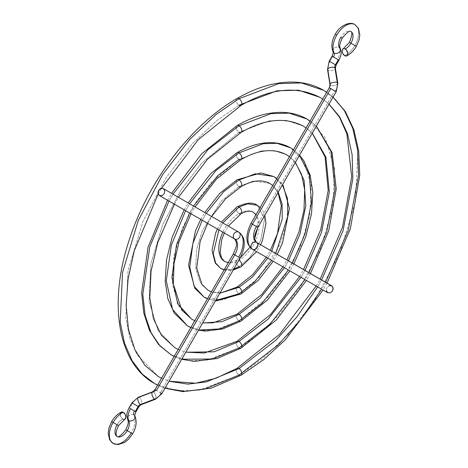<?xml version="1.0" encoding="UTF-8"?>
<svg xmlns="http://www.w3.org/2000/svg" width="468" height="468" viewBox="0 0 468 468"><rect width="100%" height="100%" fill="white"/><g stroke="black" fill="none" stroke-linecap="round" stroke-linejoin="round"><path stroke-width="0.35" stroke-dasharray="2.34 1.75" d="M349.461 42.395L354.902 45.536A18.141 10.471 -60 0 1 344.711 55.704A18.141 10.471 120 0 0 354.902 45.536L349.461 42.395M340.259 48.526A3.984 3.036 -26.2 0 0 339.253 47.467A3.984 3.036 -26.2 0 0 334.55 48.028A3.984 3.036 -26.2 0 0 333.099 52.012A3.984 3.036 153.8 0 1 334.55 48.028A3.984 3.036 153.8 0 1 339.253 47.467A11.946 6.897 -60 0 1 337.504 59.325L332.695 56.552L329.823 61.524A11.946 9.752 -60 0 0 328.074 70.27L330.496 85.188A3.984 1.626 170.8 0 0 335.041 85.316A3.984 1.626 170.8 0 0 337.832 83.269M329.191 61.162L329.823 61.524L329.191 61.162M252.433 249.239A3.984 3.253 120 0 1 251.608 244.167A3.984 3.253 120 0 1 256.417 242.342A13.718 7.921 -60 0 1 256.417 226.506L334.719 90.88L329.917 88.101A3.984 3.253 -60 0 0 330.496 85.188A3.984 3.253 120 0 1 329.917 88.101L336.176 91.716M256.417 226.506L250.977 223.365L256.417 226.506L334.719 90.88M332.064 56.183L337.504 59.325A11.946 6.897 120 0 0 339.253 47.467A10.179 5.873 -60 0 1 340.745 37.364A10.179 5.873 -60 0 1 350.918 31.491A10.179 5.873 120 0 0 340.745 37.364L342.202 38.206M354.902 24.588A18.141 10.471 -60 0 1 354.902 45.536A18.141 10.471 120 0 0 354.902 24.588M327.541 69.621A3.984 1.626 170.8 0 0 328.074 70.27A3.984 1.626 170.8 0 0 332.631 70.399A3.984 1.626 170.8 0 0 335.404 68.346A3.984 1.626 -9.2 0 1 332.613 70.399A3.984 1.626 -9.2 0 1 328.074 70.27A11.946 9.752 120 0 1 329.823 61.524L336.088 65.146L329.823 61.524L332.695 56.552M326.939 287.662L326.342 290.569L326.939 287.662L329.156 285.691L326.939 287.662M329.279 87.738L329.917 88.101M329.963 84.527A3.984 1.626 170.8 0 0 330.496 85.188L328.074 70.27M337.826 83.257A3.984 1.626 -9.2 0 1 335.053 85.311A3.984 1.626 -9.2 0 1 330.496 85.188M337.504 59.325L338.961 60.167L337.504 59.325M354.902 45.536L356.359 46.379M329.156 285.691L330.49 285.462L331.724 285.825M327.74 292.722L326.816 291.839L326.342 290.569M237.03 368.369A3.984 2.299 -120 0 0 236.399 371.551A3.984 2.299 -120 0 0 239.008 375.073A3.984 2.299 60 0 1 236.399 371.551A3.984 2.299 60 0 1 237.03 368.369M164.999 388.212L157.564 385.158L164.97 388.259M237.03 98.496A3.984 2.299 -120 0 0 236.399 101.685A3.984 2.299 -120 0 0 239.008 105.206L217.099 120.311L192.19 143.846L166.187 177.594L142.986 221.282L127.998 270.802L125.804 318.164L129.923 338.27L137.136 354.902L158.365 376.559L137.136 354.902L129.923 338.27L125.804 318.164L127.998 270.802L142.986 221.282L166.187 177.594L192.19 143.846L217.099 120.311L239.008 105.206A3.984 2.299 60 0 1 236.399 101.685A3.984 2.299 60 0 1 237.03 98.496M161.548 378.255L169.042 381.209M333.076 97.092L326.693 92.219L333.052 97.139M325.593 282.286L321.61 289.183M317.632 286.884L321.61 279.987L317.632 286.884M329.039 104.089L322.704 99.128L329.039 104.089M154.387 383.456L176.576 390.827L199.116 390.201L239.008 375.073L261.998 359.231L288.136 334.526L315.42 299.116L339.768 253.264L355.493 201.298L357.798 151.603L353.475 130.502L345.905 113.051L335.708 99.655L323.628 90.324M240.979 105.411A3.984 2.299 -120 0 1 239.008 105.206L277.021 90.792L298.496 90.195L319.644 97.221M239.008 375.073A3.984 2.299 -120 0 0 240.979 375.283M237.03 341.271A3.984 2.299 -120 0 0 236.399 344.454A3.984 2.299 -120 0 0 239.008 347.981A3.984 2.299 60 0 1 236.399 344.454A3.984 2.299 60 0 1 237.03 341.271M181.736 359.219L174.172 356.4M169.018 201.076L172.996 194.179L169.018 201.076M237.03 125.594A3.984 2.299 -120 0 0 236.399 128.776A3.984 2.299 -120 0 0 239.008 132.304L201.819 162.993L181.169 189.792L162.741 224.494L150.842 263.829L149.093 301.445L158.096 330.619L174.962 347.823L158.096 330.619L149.093 301.445L150.842 263.829L162.741 224.494L181.169 189.792L201.819 162.993L239.008 132.304A3.984 2.299 60 0 1 236.399 128.776A3.984 2.299 60 0 1 237.03 125.594M178.156 349.491L185.819 352.152M316.35 126.062L310.091 120.978L316.31 126.132M308.997 272.704L305.013 279.601M301.029 277.296L305.013 270.399L301.029 277.296M312.285 133.111L306.095 127.893L312.285 133.111M303.053 125.956L286.258 120.381L269.199 120.855L239.008 132.304L269.199 120.855L286.258 120.381L303.053 125.956M170.978 354.721L188.815 360.641L206.938 360.144L239.008 347.981L257.488 335.24L278.501 315.385L300.438 286.913L320.013 250.058L332.654 208.278L334.509 168.322L324.944 137.335L307.031 119.059M239.008 347.981A3.984 2.299 -120 0 0 240.979 348.186M239.008 132.304A3.984 2.299 -120 0 0 240.979 132.508M237.03 314.174A3.984 2.299 -120 0 0 236.399 317.362A3.984 2.299 -120 0 0 239.008 320.884A3.984 2.299 60 0 1 236.399 317.362A3.984 2.299 60 0 1 237.03 314.174M198.572 330.057L190.786 327.618M185.615 210.664L189.599 203.767L185.615 210.664M237.03 152.691A3.984 2.299 -120 0 0 236.399 155.873A3.984 2.299 -120 0 0 239.008 159.395A3.984 2.299 60 0 1 236.399 155.873A3.984 2.299 60 0 1 237.03 152.691M193.582 206.066L189.604 212.963M194.776 320.709L202.738 322.85M299.543 155.171L293.477 149.754L299.473 155.288M292.395 263.115L288.411 270.013M284.427 267.714L288.411 260.816L284.427 267.714M295.407 162.332L289.481 156.675L295.407 162.332M286.457 154.697L274.014 150.567L261.378 150.912L239.008 159.395L261.378 150.912L274.014 150.567L286.457 154.697M187.569 325.98L201.059 330.461L214.759 330.08L239.008 320.884L268.872 296.238L285.457 274.716L300.251 246.847L309.81 215.257L311.214 185.047L303.984 161.618L290.441 147.8M239.008 320.884A3.984 2.299 -120 0 0 240.979 321.089M191.552 319.082L179.057 306.335L172.388 284.719L173.681 256.85L182.502 227.705L196.15 201.995L211.454 182.134L239.008 159.395A3.984 2.299 -120 0 0 240.979 159.606M237.03 287.083A3.984 2.299 -120 0 0 236.399 290.265A3.984 2.299 -120 0 0 239.008 293.787A3.984 2.299 60 0 1 236.399 290.265A3.984 2.299 60 0 1 237.03 287.083M215.654 300.479L207.423 298.8M202.229 220.252L206.212 213.355L202.229 220.252M237.03 179.782A3.984 2.299 -120 0 0 236.399 182.97A3.984 2.299 -120 0 0 239.008 186.492L221.089 201.281L202.258 230.917L196.525 249.871L195.682 267.994L200.017 282.052L208.143 290.341L200.017 282.052L195.682 267.994L196.525 249.871L202.258 230.917L221.089 201.281L239.008 186.492A3.984 2.299 60 0 1 236.399 182.97A3.984 2.299 60 0 1 237.03 179.782M211.425 291.874L219.837 293.231L211.425 291.874M276.834 178.583L282.397 184.872M275.787 253.527L271.803 260.424M267.813 258.12L271.797 251.222L267.813 258.12M278.214 192.114L272.832 185.515L278.214 192.114M269.866 183.438L253.557 180.976L239.008 186.492L253.557 180.976L269.866 183.438M204.165 297.238L222.581 300.017L239.008 293.787L259.237 277.091L280.496 243.635L286.972 222.236L287.919 201.772L283.023 185.895L273.85 176.541M239.008 293.787A3.984 2.299 -120 0 0 240.979 293.998M239.008 186.492A3.984 2.299 -120 0 0 240.979 186.697M237.03 259.986A3.984 2.299 -120 0 0 236.399 263.168A3.984 2.299 -120 0 0 239.008 266.696A3.984 2.299 60 0 1 236.399 263.168A3.984 2.299 60 0 1 237.03 259.986M233.766 269.1L224.143 269.837M218.872 229.864L222.856 222.967L218.872 229.864M237.03 206.879A3.984 2.299 -120 0 0 236.399 210.062A3.984 2.299 -120 0 0 239.008 213.589A3.984 2.299 60 0 1 236.399 210.062A3.984 2.299 60 0 1 237.03 206.879M222.949 260.272A28.536 16.479 120 0 0 239.008 260.19A28.536 16.479 120 0 0 257.09 236.796A28.536 16.479 120 0 0 255.06 213.507A28.536 16.479 120 0 0 239.008 213.589A28.536 16.479 -60 0 1 255.06 213.507A28.536 16.479 -60 0 1 257.09 236.796A28.536 16.479 -60 0 1 239.008 260.19A28.536 16.479 -60 0 1 222.949 260.272A28.536 16.479 -60 0 1 220.925 236.983A28.536 16.479 -60 0 1 239.008 213.589M257.26 205.276L264.631 218.492L260.74 240.423L249.602 257.95L239.008 266.696L249.602 257.95L260.74 240.423L264.631 218.492L257.26 205.276M220.756 268.503L230.402 269.96L239.008 266.696A3.984 2.299 -120 0 0 240.979 266.9M121.341 412.08A3.984 2.492 -115.5 0 0 120.323 415.368A3.984 2.492 -115.5 0 0 122.797 419.059A10.179 5.873 120 0 0 117.082 424.763L118.539 425.599M133.895 414.929A3.984 3.036 -26.2 0 0 129.197 415.485A3.984 3.036 -26.2 0 0 127.741 419.474A3.984 3.036 153.8 0 1 129.197 415.485A3.984 3.036 153.8 0 1 133.895 414.929A18.141 10.471 -60 0 1 131.239 432.935L125.798 429.794L131.239 432.935A18.141 10.471 120 0 0 133.895 414.929A3.984 3.036 153.8 0 1 134.901 415.988A3.984 3.036 -26.2 0 0 133.895 414.929A3.984 2.299 -60 0 1 134.48 410.974L129.671 408.201L134.48 410.974M161.238 393.266L155.604 390.014A3.984 3.253 120 0 1 153.375 391.973L139.242 397.332A11.946 9.752 -60 0 0 132.543 403.223L138.809 406.838L132.543 403.223L129.671 408.201L129.039 407.833L129.671 408.201L132.543 403.223A11.946 9.752 120 0 1 139.242 397.332A3.984 1.626 -110.8 0 1 141.628 401.205A3.984 1.626 -110.8 0 1 141.248 404.639A3.984 1.626 69.2 0 0 141.628 401.216A3.984 1.626 69.2 0 0 139.242 397.332L153.375 391.973A3.984 1.626 69.2 0 0 152.533 391.845M240.178 258.003L233.28 254.019L238.715 257.16L160.413 392.787L238.715 257.16A21.68 12.519 120 0 0 238.715 232.128M113.098 443.407A18.141 10.471 120 0 0 131.239 432.935L132.696 433.777M117.082 436.509A10.179 5.873 -60 0 1 117.082 424.763A10.179 5.873 -60 0 1 122.797 419.059A3.984 2.492 -115.5 0 0 124.74 419.281M153.375 391.973A3.984 1.626 -110.8 0 1 155.762 395.858A3.984 1.626 -110.8 0 1 155.37 399.286A3.984 1.626 69.2 0 0 155.756 395.846A3.984 1.626 69.2 0 0 153.375 391.973M155.604 390.014L160.413 392.787M139.242 397.332A3.984 1.626 69.2 0 0 138.417 397.197M131.912 402.854L132.543 403.223M121.68 411.963L120.329 413.425M120.223 414.051L120.879 416.918L122.797 419.059M123.347 419.31L124.857 419.217M316.169 286.042L320.153 279.144M329.004 104.142L322.704 99.134M327.05 283.128L323.072 290.025M158.19 194.044L161.495 188.323M167.556 200.24L171.54 193.343M299.573 276.459L303.556 269.562M312.232 133.199L306.095 127.899M310.454 273.54L306.47 280.437M174.166 356.405L181.695 359.289M174.459 204.218L178.437 197.32M184.158 209.822L188.142 202.925M282.97 266.871L286.954 259.974M295.314 162.501L289.47 156.692M293.851 263.958L289.868 270.855M190.78 327.629L198.502 330.18M191.061 213.806L195.039 206.909M220.071 292.822L211.448 291.833M200.772 219.416L204.756 212.513M266.356 257.277L270.34 250.38M277.974 192.529L272.809 185.55M276.845 178.56L282.549 184.614M277.237 254.364L273.259 261.261M207.412 298.824L215.502 300.737M207.675 223.4L211.653 216.503M240.295 257.792L237.013 259.997L230.098 262.507L228.331 262.589M217.421 229.027L221.405 222.13M249.976 247.244L254.762 238.347M257.751 227.565L257.909 221.241L255.926 214.794M260.155 207.464L262.764 210.711L264.818 215.315M260.594 244.752L256.61 251.649M224.096 269.925L228.197 270.551L233.228 270.036M224.336 233.017L228.32 226.12"/><path stroke-width="0.7" d="M332.695 56.552L333.52 57.026A3.984 2.299 120 0 0 334.105 53.071A18.141 10.471 -60 0 1 336.761 35.065L335.304 34.222L336.761 35.065A18.141 10.471 -60 0 1 354.902 24.588L358.406 28.273L359.816 35.041L359.038 40.026L356.359 46.379L350.918 43.237A10.179 5.873 -60 0 1 345.203 48.941A3.984 2.492 64.5 0 1 347.677 52.627A3.984 2.492 64.5 0 1 346.659 55.92A3.984 2.492 64.5 0 1 344.711 55.704A3.984 2.492 64.5 0 1 342.243 52.012A3.984 2.492 64.5 0 1 343.26 48.719A3.984 2.492 64.5 0 1 345.203 48.941A10.179 5.873 120 0 0 350.918 43.237L349.461 42.395L350.918 43.237A10.179 5.873 120 0 0 350.918 31.491A10.179 5.873 -60 0 1 350.918 43.237L354.902 45.536M334.105 53.071A3.984 3.036 153.8 0 1 333.099 52.012A3.984 3.036 -26.2 0 0 334.105 53.071A3.984 3.036 -26.2 0 0 338.803 52.51A3.984 3.036 -26.2 0 0 340.259 48.526A3.984 3.036 153.8 0 1 338.803 52.51A3.984 3.036 153.8 0 1 334.105 53.071A3.984 2.299 -60 0 1 333.52 57.026L332.064 56.183C333.239 53.095 333.585 51.708 333.105 52.024L333.105 52.024C330.923 46.595 331.66 40.657 335.304 34.222C338.867 26.641 349.374 20.732 354.902 24.588A18.141 10.471 120 0 0 336.761 35.065A18.141 10.471 120 0 0 334.105 53.071M335.457 64.777L329.191 61.162L335.457 64.777L338.329 59.799L333.52 57.026L338.329 59.799L335.457 64.777A3.984 3.253 -60 0 0 334.872 67.69A3.984 3.253 120 0 1 335.457 64.777L336.088 65.146L335.457 64.777M328.074 70.27A3.984 1.626 -9.2 0 1 327.541 69.609A3.984 1.626 -9.2 0 1 330.326 67.562A3.984 1.626 -9.2 0 1 334.872 67.69A3.984 1.626 170.8 0 0 330.314 67.567A3.984 1.626 170.8 0 0 327.541 69.621L329.191 61.162L332.064 56.183M337.832 83.269A3.984 1.626 170.8 0 0 337.293 82.608A11.946 9.752 120 0 1 335.544 91.354L334.719 90.88M330.496 85.188A3.984 1.626 -9.2 0 1 329.963 84.538A3.984 1.626 -9.2 0 1 332.742 82.485A3.984 1.626 -9.2 0 1 337.293 82.608A3.984 1.626 -9.2 0 1 337.826 83.257L336.176 91.716L330.741 88.581L252.433 224.207L257.874 227.349L252.433 224.207A21.68 12.519 120 0 0 252.433 249.239A3.984 3.253 -60 0 0 257.242 247.42A3.984 3.253 -60 0 0 256.417 242.342L256.417 242.342A3.984 3.253 120 0 1 257.242 247.42A3.984 3.253 120 0 1 252.433 249.239L327.74 292.722L330.326 292.863L332.572 290.909L333.14 287.99L331.724 285.825L256.417 242.342L331.724 285.825L329.156 285.691M326.342 290.569L327.74 292.722L252.433 249.239A21.68 12.519 -60 0 1 252.433 224.207L330.741 88.581L335.544 91.354A11.946 9.752 -60 0 0 337.293 82.608L334.872 67.69A3.984 1.626 -9.2 0 1 335.404 68.357L336.088 65.146L338.961 60.167L338.329 59.799L338.961 60.167C341.88 54.148 341.043 52.235 341.108 51.696L340.248 48.508C340.16 46.584 338.241 46.894 342.202 38.206L340.745 37.364A10.179 5.873 120 0 0 339.253 47.467A3.984 3.036 153.8 0 1 340.259 48.526M252.433 224.207L250.977 223.365L252.433 224.207M256.417 226.506A13.718 7.921 120 0 0 256.417 242.342A3.984 3.253 -60 0 0 251.608 244.167A3.984 3.253 -60 0 0 252.433 249.239L327.74 292.716M330.741 88.581L329.279 87.738L330.741 88.581M337.826 83.257L335.404 68.346A3.984 1.626 170.8 0 0 334.872 67.69L337.293 82.608A3.984 1.626 170.8 0 0 332.754 82.479A3.984 1.626 170.8 0 0 329.963 84.527L327.541 69.621M329.917 88.101L329.279 87.738L250.977 223.365C245.086 235.585 245.571 244.208 252.433 249.239M344.711 55.704L342.792 53.563L342.149 51.386L342.453 49.526L343.6 48.608L344.653 48.69L346.261 49.819L347.771 53.258L347.467 55.119L346.776 55.862L344.711 55.704M336.176 91.716L257.874 227.349C255.224 233.538 254.188 236.691 254.773 236.802L254.849 239.247L256.417 242.342L332.233 286.205L333.193 288.715L332.572 290.909L330.326 292.863L327.74 292.722M323.072 290.025L285.275 339.879L263.578 359.752L240.997 375.272A3.984 2.299 -120 0 0 241.611 372.095A3.984 2.299 -120 0 0 239.008 368.573L206.318 381.917L187.838 384.117L169.012 381.262L187.838 384.117L206.318 381.917L239.008 368.573A3.984 2.299 -120 0 0 237.03 368.369A3.984 2.299 60 0 1 239.008 368.573L275.98 340.113L296.882 316.941L317.632 286.884L296.882 316.941L275.98 340.113L239.008 368.573A3.984 2.299 60 0 1 241.611 372.095A3.984 2.299 60 0 1 240.979 375.283A3.984 2.299 60 0 1 239.008 375.073L204.434 389.142L184.889 391.383L164.999 388.212M161.495 188.323L198.227 139.686L240.997 105.405A3.984 2.299 -120 0 0 241.611 102.229A3.984 2.299 -120 0 0 239.008 98.707L216.017 114.549L189.873 139.253L162.589 174.663L138.241 220.516L122.517 272.481L120.212 322.177L124.535 343.278L132.111 360.729L142.307 374.125L154.387 383.456L157.564 385.164L154.387 383.456L142.307 374.125L132.111 360.729L124.535 343.278L120.212 322.177L122.517 272.481L138.241 220.516L162.589 174.663L189.873 139.253L216.017 114.549L239.008 98.707A3.984 2.299 -120 0 0 237.03 98.496A3.984 2.299 60 0 1 239.008 98.707L278.899 83.579L301.433 82.953L323.628 90.324L326.693 92.225L323.628 90.324L301.433 82.953L278.899 83.579L239.008 98.707A3.984 2.299 60 0 1 241.611 102.229A3.984 2.299 60 0 1 240.979 105.411A3.984 2.299 60 0 1 239.008 105.206L277.021 90.792L298.496 90.195L319.644 97.221L322.704 99.134M161.554 378.249L158.365 376.559L161.548 378.255L158.365 376.559L144.94 365.444L134.813 349.52L128.425 329.25L126.138 305.388L128.097 278.875L134.269 250.754L158.19 194.044L159.43 195.542L234.737 239.025A13.718 7.921 -60 0 1 234.737 254.861L238.715 257.16M333.052 97.139L344.284 110.407L352.732 128.22L357.634 150.175L358.5 175.383L348.215 230.344L325.593 282.286M321.61 289.183L299.818 320.791L277.857 345.162L239.008 375.073M321.61 279.987L343.05 230.742L352.86 178.636L352.106 154.692L347.537 133.807L339.616 116.807L329.039 104.089L339.616 116.807L347.537 133.807L352.106 154.692L352.86 178.636L343.05 230.742L321.61 279.987M306.47 280.437L276.296 320.03L240.997 348.18A3.984 2.299 -120 0 0 241.611 345.004A3.984 2.299 -120 0 0 239.008 341.476L214.174 351.807L185.767 352.24L214.174 351.807L239.008 341.476A3.984 2.299 -120 0 0 237.03 341.271A3.984 2.299 60 0 1 239.008 341.476L268.158 319.082L301.029 277.296L268.158 319.082L239.008 341.476A3.984 2.299 60 0 1 241.611 345.004A3.984 2.299 60 0 1 240.979 348.186A3.984 2.299 60 0 1 239.008 347.981L212.285 359.038L181.736 359.219M174.172 356.4L170.978 354.721L159.945 345.84L151.029 332.637L145.098 315.245L142.816 294.319L149.801 246.788L169.018 201.076L149.801 246.788L142.816 294.319L145.098 315.245L151.029 332.637L159.945 345.84L170.978 354.721L158.64 344.577L149.479 330.443L143.775 312.963L141.646 292.792L148.052 247.262L167.556 200.24M178.437 197.32L207.429 159.301L240.997 132.497A3.984 2.299 -120 0 0 241.611 129.326A3.984 2.299 -120 0 0 239.008 125.798L207.979 149.649L172.996 194.179L207.979 149.649L239.008 125.798A3.984 2.299 -120 0 0 237.03 125.594A3.984 2.299 60 0 1 239.008 125.798L271.077 113.636L289.195 113.139L307.031 119.059L310.085 120.99L307.031 119.059L289.195 113.139L271.077 113.636L239.008 125.798A3.984 2.299 60 0 1 241.611 129.326A3.984 2.299 60 0 1 240.979 132.508A3.984 2.299 60 0 1 239.008 132.304M178.162 349.485L174.962 347.823L178.156 349.491L174.962 347.823L161.39 335.228L153.475 318.731L149.813 297.847L151.047 271.323L157.757 242.629L174.459 204.218M316.31 126.132L331.075 151.503L334.994 188.92L326.682 231.999L308.997 272.704M305.013 279.601L270.036 324.131L239.008 347.981M305.013 270.399L321.516 232.397L329.349 192.167L325.868 157.102L312.285 133.111L325.868 157.102L329.349 192.167L321.516 232.397L305.013 270.399M306.095 127.893L303.053 125.956L306.095 127.893M289.868 270.855L267.31 300.175L240.997 321.083A3.984 2.299 -120 0 0 241.611 317.907A3.984 2.299 -120 0 0 239.008 314.385L222.06 321.656L202.638 323.014L222.06 321.656L239.008 314.385A3.984 2.299 -120 0 0 237.03 314.174A3.984 2.299 60 0 1 239.008 314.385L260.331 298.052L284.427 267.714L260.331 298.052L239.008 314.385A3.984 2.299 60 0 1 241.611 317.907A3.984 2.299 60 0 1 240.979 321.089A3.984 2.299 60 0 1 239.008 320.884L220.165 328.899L198.572 330.057M190.786 327.618L187.569 325.98L172.563 309.442L166.28 280.765L171.346 245.115L185.615 210.664L171.346 245.115L166.28 280.765L172.563 309.442L187.569 325.98L174.184 313.022L167.842 298.637L165.186 281.321L166.514 259.974L172.119 237.294L184.158 209.822M240.979 159.606A3.984 2.299 -120 0 0 241.611 156.417A3.984 2.299 -120 0 0 239.008 152.896L215.801 170.68L189.599 203.767L215.801 170.68L239.008 152.896A3.984 2.299 -120 0 0 237.03 152.691A3.984 2.299 60 0 1 239.008 152.896L263.25 143.699L276.951 143.319L290.441 147.8L293.471 149.766L290.441 147.8L276.951 143.319L263.25 143.699L239.008 152.896A3.984 2.299 60 0 1 241.611 156.417A3.984 2.299 60 0 1 240.979 159.606A3.984 2.299 60 0 1 239.008 159.395L217.679 175.728L193.582 206.066M189.604 212.963L176.518 244.711L171.914 277.512L177.729 303.872L191.552 319.082L194.776 320.709L191.552 319.082L181.713 309.945L173.324 283.947L174.02 263.648L179.127 241.494L191.061 213.806M299.473 155.288L309.342 174.851L311.466 202.451L305.154 233.649L292.395 263.115M288.411 270.013L262.209 303.1L239.008 320.884M288.411 260.816L299.988 234.041L305.809 205.698L304.106 180.472L295.407 162.332L304.106 180.472L305.809 205.698L299.988 234.041L288.411 260.816M289.481 156.675L286.457 154.697L289.481 156.675M273.259 261.261L258.324 280.326L240.997 293.986A3.984 2.299 -120 0 0 241.611 290.809A3.984 2.299 -120 0 0 239.008 287.288L219.837 293.231L239.008 287.288A3.984 2.299 -120 0 0 237.03 287.083A3.984 2.299 60 0 1 239.008 287.288L252.509 277.021L267.813 258.12L252.509 277.021L239.008 287.288A3.984 2.299 60 0 1 241.611 290.809A3.984 2.299 60 0 1 240.979 293.998A3.984 2.299 60 0 1 239.008 293.787L215.654 300.479M207.423 298.8L204.165 297.238L194.097 286.24L189.756 267.205L192.898 243.436L202.229 220.252L192.898 243.436L189.756 267.205L194.097 286.24L204.165 297.238L194.817 288.2L188.581 265.338L195.443 230.876L200.772 219.416M204.756 212.513L219.685 193.454L237.013 179.794L260.904 172.944L273.85 176.541L255.429 173.763L239.008 179.993L223.628 191.71L206.212 213.355L223.628 191.71L239.008 179.993A3.984 2.299 -120 0 0 237.03 179.782A3.984 2.299 60 0 1 239.008 179.993L255.429 173.763L273.85 176.541L276.834 178.583M211.448 291.833L208.143 290.341L211.425 291.874L208.143 290.341L202.03 284.661L196.7 268.047L200.146 241.459L207.675 223.4M282.397 184.872L287.422 198.362L287.873 215.994L275.787 253.527M271.803 260.424L254.387 282.069L239.008 293.787M271.797 251.222L282.192 219.252L282.105 204.06L278.214 192.114L282.105 204.06L282.192 219.252L271.797 251.222M272.832 185.515L269.866 183.438L272.832 185.515M211.653 216.503L225.389 199.011L240.997 186.691A3.984 2.299 -120 0 0 241.611 183.514A3.984 2.299 -120 0 0 239.008 179.993A3.984 2.299 60 0 1 241.611 183.514A3.984 2.299 60 0 1 240.979 186.697A3.984 2.299 60 0 1 239.008 186.492M256.61 251.649L240.997 266.895A3.984 2.299 -120 0 0 241.611 263.718A3.984 2.299 -120 0 0 239.008 260.19A3.984 2.299 60 0 1 241.611 263.718A3.984 2.299 60 0 1 240.979 266.9A3.984 2.299 60 0 1 239.008 266.696L233.766 269.1M224.143 269.837L220.756 268.503L215.637 263.034L213.244 253.627L218.872 229.864L213.244 253.627L215.637 263.034L220.756 268.503L215.251 263.069L212.027 250.421L215.578 233.169L217.421 229.027M228.32 226.12L240.997 213.782A3.984 2.299 -120 0 0 241.611 210.612A3.984 2.299 -120 0 0 239.008 207.084L222.856 222.967L239.008 207.084A3.984 2.299 -120 0 0 237.03 206.879A3.984 2.299 60 0 1 239.008 207.084L247.607 203.82L257.26 205.276L247.607 203.82L239.008 207.084A3.984 2.299 60 0 1 241.611 210.612A3.984 2.299 60 0 1 240.979 213.794A3.984 2.299 60 0 1 239.008 213.589M222.885 232.181A28.536 16.479 120 0 0 222.949 260.272M111.641 421.621L113.098 422.464A18.141 10.471 -60 0 1 123.289 412.296A3.984 2.492 -115.5 0 0 121.341 412.08C117.433 414.051 114.204 417.228 111.641 421.621L113.098 422.464A18.141 10.471 120 0 0 113.098 443.407A18.141 10.471 -60 0 1 113.098 422.464L118.539 425.605L124.751 419.275A3.984 2.492 -115.5 0 0 125.757 415.988A3.984 2.492 -115.5 0 0 123.289 412.296A18.141 10.471 120 0 0 113.098 422.464L117.082 424.763A10.179 5.873 120 0 0 117.082 436.509A10.179 5.873 120 0 0 127.255 430.636L125.798 429.794L127.255 430.636A10.179 5.873 120 0 0 128.747 420.533A11.946 6.897 -60 0 1 130.496 408.675L135.936 411.817L135.305 411.448L138.177 406.476L138.809 406.838L138.177 406.476L135.305 411.448L130.496 408.675A11.946 6.897 120 0 0 128.747 420.533A3.984 3.036 153.8 0 1 127.741 419.474A3.984 3.036 -26.2 0 0 128.747 420.533A10.179 5.873 -60 0 1 127.255 430.636L131.239 432.935A18.141 10.471 -60 0 1 113.098 443.407L109.594 439.721L108.184 432.959L108.962 427.974L111.641 421.621M134.48 410.974A3.984 2.299 120 0 0 133.895 414.929M160.413 392.787L161.238 393.266A11.946 9.752 120 0 1 154.539 399.151A11.946 9.752 -60 0 0 161.238 393.266L161.869 393.629L155.37 399.286A3.984 1.626 -110.8 0 1 154.539 399.151A3.984 1.626 -110.8 0 1 152.153 395.267A3.984 1.626 -110.8 0 1 152.545 391.839A3.984 1.626 69.2 0 0 152.159 395.284A3.984 1.626 69.2 0 0 154.539 399.151A3.984 1.626 69.2 0 0 155.382 399.28L141.237 404.644A3.984 1.626 -110.8 0 1 140.412 404.51A3.984 3.253 -60 0 0 138.177 406.476A3.984 3.253 120 0 1 140.412 404.51A3.984 1.626 69.2 0 0 141.237 404.644L138.809 406.838L135.936 411.817C134.761 414.905 134.415 416.292 134.895 415.976C137.077 421.405 136.34 427.342 132.696 433.777L127.255 430.636A10.179 5.873 -60 0 1 117.082 436.509C117.351 436.445 113.87 435.492 118.539 425.605M156.429 390.487L154.972 389.645L156.429 390.487L234.737 254.861L156.429 390.487M163.414 188.645L238.715 232.128C245.577 237.159 246.063 245.782 240.178 258.003L234.737 254.861A13.718 7.921 120 0 0 234.737 239.025L234.737 239.025A3.984 3.253 120 0 1 233.912 233.947A3.984 3.253 120 0 1 238.715 232.128A3.984 3.253 120 0 1 239.54 237.2A3.984 3.253 120 0 1 234.737 239.025A3.984 3.253 -60 0 0 239.54 237.2A3.984 3.253 -60 0 0 238.715 232.128L163.414 188.645L164.806 190.798L164.215 193.711L161.992 195.677L159.43 195.542L158.008 193.378L158.582 190.453L160.828 188.499L163.414 188.645L238.715 232.128A3.984 3.253 -60 0 0 233.912 233.947A3.984 3.253 -60 0 0 234.737 239.025L159.43 195.542L161.992 195.677L164.215 193.711L164.806 190.798L163.414 188.645L160.828 188.499L159.026 189.815L158.038 191.898L158.19 194.05M134.901 415.988A3.984 3.036 153.8 0 1 133.45 419.971A3.984 3.036 153.8 0 1 128.747 420.533A3.984 3.036 -26.2 0 0 133.45 419.971A3.984 3.036 -26.2 0 0 134.901 415.988M154.539 399.151L140.412 404.51L154.539 399.151M238.715 232.128A21.68 12.519 -60 0 1 239.049 256.569M155.604 390.014A3.984 3.253 -60 0 1 153.375 391.973A3.984 1.626 -110.8 0 0 152.545 391.839L154.972 389.645L233.28 254.019L234.737 254.861L233.28 254.019C235.93 247.829 236.966 244.676 236.381 244.559L236.305 242.12L234.737 239.025L159.43 195.542M240.178 258.003L161.869 393.629L161.238 393.266M152.545 391.839L138.417 397.197A3.984 1.626 69.2 0 0 138.025 400.626A3.984 1.626 69.2 0 0 140.412 404.51A3.984 1.626 -110.8 0 1 138.025 400.643A3.984 1.626 -110.8 0 1 138.405 397.203A3.984 1.626 -110.8 0 1 139.242 397.332M132.543 403.223L138.177 406.476L131.912 402.854L138.417 397.197M124.857 419.217L125.857 417.304L125.208 414.437L123.289 412.296L121.224 412.138M120.838 412.448L120.533 412.881M120.329 413.425L120.223 414.051M122.797 419.059L123.347 419.31M342.202 38.206C346.689 32.608 349.596 30.373 350.918 31.491C352.55 32.076 352.065 35.714 349.461 42.395L343.255 48.725M329.963 84.538L329.279 87.738M356.359 46.379C353.796 50.772 350.567 53.949 346.671 55.914M316.169 286.042L279.56 334.327L237.013 368.375L215.894 378.279L195.706 383.21L169.042 381.209M154.387 383.456C117.369 362.922 108.003 301.924 129.765 238.411C148.637 180.613 191.944 123.991 237.013 98.508C257.476 86.738 276.939 81.292 295.39 82.163C305.75 82.742 315.163 85.463 323.628 90.324M320.153 279.144L342.447 227.372L351.708 176.781L346.882 133.866L339.429 117.094L329.004 104.142M333.076 97.092L345.261 111.384L353.872 129.63L358.728 151.193L359.734 175.401L350.356 228.747L327.05 283.128M240.997 105.405C270.358 88.323 296.572 85.597 319.644 97.221M164.97 388.259L183.035 391.64L211.279 388.124L240.997 375.272M299.573 276.459L270.58 314.478L237.013 341.283L204.305 353.03L185.819 352.152M171.54 193.343L201.72 153.75L237.013 125.599C253.48 116.128 269.176 111.735 284.111 112.431C292.512 112.899 300.152 115.11 307.031 119.059M303.556 269.562L320.75 229.583L328.191 190.458L325.102 156.961L312.232 133.199M306.095 127.899L303.053 125.956C285 116.807 264.315 118.989 240.997 132.497M316.35 126.062L332.099 152.55L336.246 188.902L328.688 230.859L310.454 273.54M170.978 354.721L174.166 356.405M181.695 359.289L194.238 361.366L217.058 358.529L240.997 348.18M282.97 266.871L261.6 294.624L237.013 314.186L212.899 322.856L202.738 322.85M194.787 320.691L191.552 319.082M188.142 202.925L210.699 173.605L237.013 152.697C249.479 145.513 261.419 142.184 272.832 142.705C279.273 143.062 285.141 144.758 290.441 147.8M286.954 259.974L298.929 232.157L303.989 210.144L304.697 189.955L301.608 174.441L295.314 162.501M289.47 156.692L286.457 154.697C273.423 148.017 258.266 149.649 240.997 159.594L216.409 179.156L195.039 206.909M299.543 155.171L303.826 160.758L310.167 175.143L312.829 192.459L311.501 213.806L305.891 236.486L293.851 263.958M187.569 325.98L190.78 327.629M198.502 330.18L205.434 331.087L222.832 328.934L240.997 321.083M266.356 257.277L252.621 274.769L237.013 287.089L221.499 292.681L220.071 292.822M270.34 250.38L277.547 233.339L281.321 205.809L277.974 192.529M272.809 185.55L269.866 183.438C261.846 179.226 252.223 180.309 240.997 186.691M273.85 176.541L276.845 178.56M282.549 184.614L283.199 185.58L289.429 208.441L282.573 242.904L277.237 254.364M204.165 297.238L207.412 298.824M215.502 300.737L216.631 300.813L240.997 293.986M228.331 262.589L224.739 261.606L221.709 258.33L220.106 252.58L221.697 239.739L224.336 233.017M221.405 222.13L237.013 206.885C246.379 202.545 253.129 202.012 257.26 205.276L260.155 207.464M240.295 257.792L249.976 247.244M254.762 238.347L257.751 227.565M255.926 214.794L253.276 212.174C250.275 210.436 246.18 210.974 240.997 213.782M264.818 215.315L265.982 223.359L262.437 240.611L260.594 244.752M220.756 268.503L224.096 269.925M233.228 270.036L240.997 266.895M117.082 436.509C118.404 437.627 121.311 435.392 125.798 429.794C129.759 421.106 127.84 421.416 127.752 419.492L126.892 416.304C126.957 415.765 126.12 413.852 129.039 407.833L131.912 402.854M113.098 443.407L118.041 444.6L124.605 442.441L128.53 439.276L132.696 433.777"/></g></svg>
